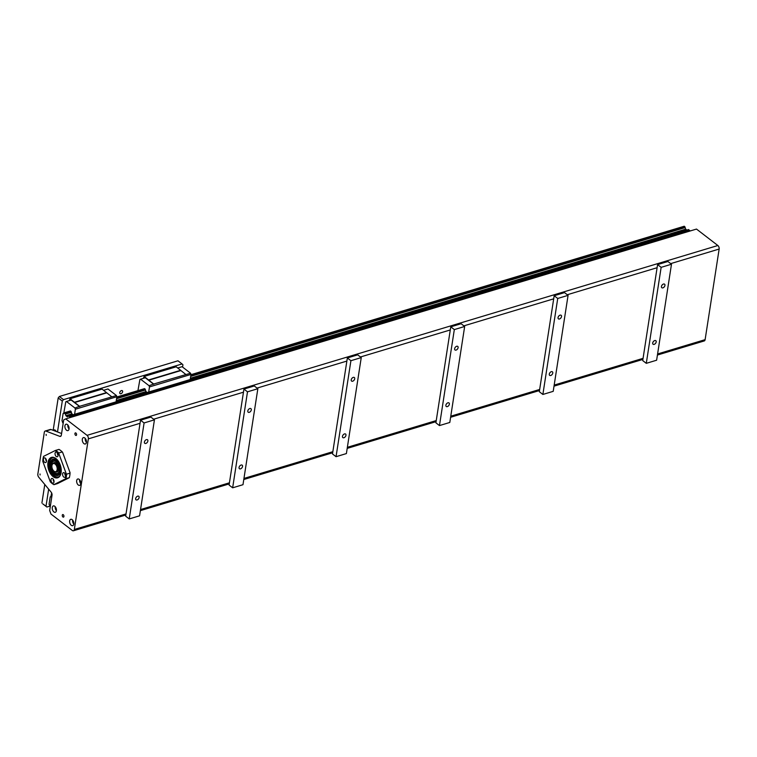<?xml version="1.0" encoding="UTF-8"?>
<svg xmlns="http://www.w3.org/2000/svg" width="757" height="757" viewBox="0 0 757 757"><rect width="100%" height="100%" fill="white"/><g stroke="black" fill="none" stroke-linecap="round" stroke-linejoin="round"><path stroke-width="1.14" d="M147.076 392.514L146.073 391.483A1.259 0.738 73.3 0 1 145.76 391.038A1.419 0.833 73.3 0 1 145.599 390.574A1.259 0.738 73.3 0 1 145.543 390.044L144.303 388.72M143.366 378.33L144.123 376.447L153.671 384.017L149.053 385.71L149.489 386.912L190.991 374.422L190.556 373.22L182.068 366.681L177.725 367.997M190.991 374.422L190.206 379.531L148.675 392.031M153.671 384.017L190.556 373.22M149.489 386.912L148.703 392.022M149.053 385.71L140.565 379.172L139.903 379.503L137.935 390.631M144.123 376.447L176.182 366.804L185.73 374.374M153.775 384.291L145.287 377.752L140.565 379.172M180.8 370.58L148.75 380.222M148.637 379.929L180.696 370.287M49.754 506.159L46.877 507.029L46.016 506.215L48.656 489.164M57.504 431.963L62.292 401.087L63.493 399.649L182.077 363.956L182.929 364.779L182.579 367.079M69.256 400.633L70.013 398.75L79.561 406.32L116.446 395.523L107.958 388.984L103.614 390.3M121.423 390.584A1.864 1.164 -52.4 0 1 122.312 390.688A1.864 1.164 -52.4 0 1 122.104 392.874A1.864 1.164 -52.4 0 1 120.051 393.64A1.864 1.164 -52.4 0 1 119.918 392.012A1.864 1.164 -52.4 0 1 121.423 390.584M51.665 493.015L50.861 496.687M72.965 414.817L71.962 413.786A1.259 0.738 73.3 0 1 71.65 413.341A1.419 0.833 73.3 0 1 71.48 412.877A1.259 0.738 73.3 0 1 71.432 412.338L70.193 411.013M79.561 406.32L74.943 408.014L75.378 409.215L116.881 396.725L116.446 395.523M116.881 396.725L116.067 401.844M116.095 401.835L74.564 414.334M75.378 409.215L74.593 414.316M74.943 408.014L66.455 401.475L65.793 401.806L63.777 413.218M70.013 398.75L102.072 389.107L111.62 396.677M79.665 406.594L71.177 400.056L66.455 401.475M106.69 392.883L74.64 402.525M74.527 402.232L106.586 392.58M657.426 355.033L704.247 340.943A2.668 1.561 -106.7 0 0 705.117 339.656L719.15 249.044A2.668 1.561 -106.7 0 0 717.854 245.514L696.497 229.068L65.698 418.895L87.055 435.341A2.668 1.561 73.3 0 1 88.342 438.871L74.318 529.484A2.668 1.561 73.3 0 1 73.438 530.771A2.668 1.561 73.3 0 1 72.322 530.487L50.965 514.041L49.678 510.511L52.025 495.296A2.668 1.561 -106.7 0 0 51.154 492.173L38.73 477.175A2.668 1.561 73.3 0 1 37.85 474.052L44.313 432.313A2.668 1.561 73.3 0 1 45.183 431.026A2.668 1.561 73.3 0 1 45.865 431.064L51.041 429.512A2.668 1.561 -106.7 0 0 50.359 429.465L45.183 431.026M65.651 475.992A2.441 1.429 73.3 0 1 64.837 473.305M63.806 477.061A2.441 1.429 73.3 0 1 62.594 474.592A2.441 1.429 73.3 0 1 63.418 472.652A2.441 1.429 73.3 0 1 65.49 474.573A2.441 1.429 73.3 0 1 64.828 477.326A2.441 1.429 73.3 0 1 63.806 477.061M54.021 481.802A2.441 1.429 73.3 0 1 53.217 479.115M50.993 479.635A2.441 1.429 73.3 0 1 51.798 478.452A2.441 1.429 73.3 0 1 53.87 480.383A2.441 1.429 73.3 0 1 53.198 483.136A2.441 1.429 73.3 0 1 51.561 482.171A2.441 1.429 73.3 0 1 50.993 479.635M46.48 461.24A2.441 1.429 73.3 0 1 45.675 458.543M45.278 458.155A2.441 1.429 73.3 0 1 46.48 460.625A2.441 1.429 73.3 0 1 45.657 462.565A2.441 1.429 73.3 0 1 43.584 460.644A2.441 1.429 73.3 0 1 44.256 457.89A2.441 1.429 73.3 0 1 45.278 458.155M58.109 455.43A2.441 1.429 73.3 0 1 57.295 452.733M58.09 455.582A2.441 1.429 73.3 0 1 57.286 456.755A2.441 1.429 73.3 0 1 55.214 454.834A2.441 1.429 73.3 0 1 55.876 452.08A2.441 1.429 73.3 0 1 57.513 453.046A2.441 1.429 73.3 0 1 58.09 455.582M66.285 473.863L58.772 453.377A45.552 36.743 -116.5 0 1 58.809 452.97L62.263 451.929A45.552 36.743 -116.5 0 1 62.557 452.232L70.07 472.728A45.552 36.743 -116.5 0 1 70.032 473.125L66.578 474.166A45.552 36.743 -116.5 0 1 66.285 473.863A18.651 10.92 73.3 0 1 65.509 478.84A45.552 3.719 -20.1 0 1 65.878 478.689L69.332 477.658A45.552 3.719 -20.1 0 1 69.303 477.705L57.721 483.486A45.552 3.719 -20.1 0 1 57.352 483.638L53.908 484.679A45.552 3.719 -20.1 0 1 53.927 484.631L65.509 478.84M70.032 473.125A18.868 11.052 73.3 0 1 69.568 476.711A18.868 11.052 73.3 0 1 69.332 477.658M70.07 472.728A18.651 10.92 73.3 0 1 69.606 476.541A18.651 10.92 73.3 0 1 69.587 476.626M66.578 474.166A18.868 11.052 73.3 0 1 65.878 478.689M53.908 484.679A18.868 11.052 73.3 0 1 50.833 482.351A18.868 11.052 73.3 0 1 50.766 482.294M53.927 484.631A18.651 10.92 73.3 0 1 50.7 482.228A18.651 10.92 73.3 0 1 50.312 481.84L42.799 461.354A18.651 10.92 73.3 0 1 43.272 457.531A18.651 10.92 73.3 0 1 43.565 456.376A45.552 3.719 159.9 0 0 43.546 456.424A18.868 11.052 73.3 0 0 43.31 457.36A18.868 11.052 73.3 0 0 43.291 457.446M62.102 451.778A18.651 10.92 73.3 0 1 62.169 451.844L62.046 451.721A18.868 11.052 73.3 0 0 58.97 449.403L55.516 450.434A45.552 3.719 159.9 0 0 55.147 450.585L43.565 456.376M60.995 473.276A10.437 6.113 73.3 0 1 57.721 477.553A10.437 6.113 73.3 0 1 50.719 473.428A10.437 6.113 73.3 0 1 48.278 462.603A10.437 6.113 73.3 0 1 51.703 457.559A10.437 6.113 73.3 0 1 56.794 459.31M47.965 462.546A10.655 6.245 73.3 0 1 56.737 459.253A10.655 6.245 73.3 0 1 60.976 473.371A10.655 6.245 73.3 0 1 52.876 476.446A10.655 6.245 73.3 0 1 47.965 462.546M55.147 450.585A18.651 10.92 73.3 0 1 58.772 453.377M55.516 450.434A18.868 11.052 73.3 0 1 58.809 452.97M61.014 435.985L59.794 436.354A2.668 1.561 -106.7 0 0 60.475 436.392A2.668 1.561 -106.7 0 0 61.345 435.105L63.702 419.889L65.698 418.895M59.794 436.354L45.865 431.064M46.13 434.414L46.215 435.398L46.13 434.414M40.007 473.977L40.093 474.961L40.007 473.977M79.163 479.351A3.331 1.949 73.3 0 1 80.81 482.72A3.331 1.949 73.3 0 1 79.693 485.36A3.331 1.949 73.3 0 1 76.864 482.739A3.331 1.949 73.3 0 1 77.772 478.982A3.331 1.949 73.3 0 1 79.163 479.351M67.42 424.592A3.331 1.949 73.3 0 1 69.067 427.951A3.331 1.949 73.3 0 1 67.941 430.601A3.331 1.949 73.3 0 1 65.111 427.979A3.331 1.949 73.3 0 1 66.02 424.223A3.331 1.949 73.3 0 1 67.42 424.592M84.803 437.981A3.331 1.949 73.3 0 1 86.449 441.34A3.331 1.949 73.3 0 1 85.333 443.99A3.331 1.949 73.3 0 1 82.504 441.369A3.331 1.949 73.3 0 1 83.412 437.612A3.331 1.949 73.3 0 1 84.803 437.981M54.769 506.282A3.331 1.949 73.3 0 1 56.415 509.641A3.331 1.949 73.3 0 1 55.299 512.29A3.331 1.949 73.3 0 1 52.47 509.669A3.331 1.949 73.3 0 1 53.378 505.913A3.331 1.949 73.3 0 1 54.769 506.282M72.161 519.671A3.331 1.949 73.3 0 1 73.808 523.03A3.331 1.949 73.3 0 1 72.681 525.68A3.331 1.949 73.3 0 1 69.852 523.059A3.331 1.949 73.3 0 1 70.761 519.302A3.331 1.949 73.3 0 1 72.161 519.671M75.918 433.032A1.334 0.776 73.3 0 1 76.58 434.376A1.334 0.776 73.3 0 1 76.126 435.436A1.334 0.776 73.3 0 1 75.568 435.294A1.334 0.776 73.3 0 1 74.915 433.941A1.334 0.776 73.3 0 1 75.359 432.89A1.334 0.776 73.3 0 1 75.918 433.032M63.276 514.722A1.334 0.776 73.3 0 1 63.929 516.066A1.334 0.776 73.3 0 1 63.484 517.126A1.334 0.776 73.3 0 1 62.926 516.984A1.334 0.776 73.3 0 1 62.263 515.631A1.334 0.776 73.3 0 1 62.717 514.571A1.334 0.776 73.3 0 1 63.276 514.722M46.016 506.215L42.761 503.869L46.877 507.029M182.077 363.956L177.971 360.796L59.387 396.479L58.185 397.927L62.292 401.087M58.185 397.927L53.217 429.976M44.777 484.48L41.909 503.045M56.141 431.443A2.224 1.296 -106.7 0 0 55.479 430.44A2.224 1.296 -106.7 0 0 55.412 430.383M63.493 399.649L59.387 396.479M61.591 433.515L51.041 429.512M79.599 479.758A3.331 1.949 -106.7 0 0 80.791 483.714M80.431 481.14A1.997 1.173 -106.7 0 0 80.725 482.105M67.856 424.999A3.331 1.949 -106.7 0 0 69.038 428.954M68.679 426.371A1.997 1.173 -106.7 0 0 68.972 427.345M85.238 438.388A3.331 1.949 -106.7 0 0 86.43 442.343M86.071 439.76A1.997 1.173 -106.7 0 0 86.364 440.735M55.204 506.688A3.331 1.949 -106.7 0 0 56.397 510.644M56.037 508.061A1.997 1.173 -106.7 0 0 56.33 509.035M72.596 520.078A3.331 1.949 -106.7 0 0 73.779 524.033M73.42 521.45A1.997 1.173 -106.7 0 0 73.713 522.425M50.236 506.897L49.64 505.846A1.419 0.833 -106.7 0 0 49.063 504.276L50.217 496.876A1.419 0.833 -106.7 0 0 50.672 496.942A1.419 0.833 -106.7 0 0 51.098 496.431L51.902 496.1M50.217 496.876L51.022 496.63M63.153 423.428L62.566 422.378A1.419 0.833 -106.7 0 0 61.989 420.816L63.134 413.407A1.419 0.833 -106.7 0 0 63.597 413.473A1.419 0.833 -106.7 0 0 64.023 412.972L65.462 414.07A1.419 0.833 -106.7 0 0 66.029 415.64L67.259 416.852L68.849 416.047L70.146 417.552M689.92 231.046L688.624 229.541L68.849 416.047M69.89 416.852L689.665 230.346M686.731 230.109L685.804 229.134A1.419 0.833 73.3 0 1 685.227 227.564L684.262 226.229L190.953 374.677M66.162 416.009L72.18 414.193M116.228 400.945L146.29 391.899M190.338 378.642L685.937 229.494M66.029 415.64L72.01 413.842M116.294 400.51L146.12 391.539M190.404 378.216L685.804 229.134M65.462 414.07L71.432 412.272M116.578 398.693L145.543 389.969M190.688 376.39L685.227 227.564M65.149 413.246L71.13 411.448M116.729 397.728L145.24 389.145M190.84 375.425L684.924 226.74M64.487 412.735L70.486 410.928M116.843 396.98L144.596 388.625M63.134 413.407L63.938 413.171M126.022 513.927L125.671 516.189L129.229 518.933L144.095 422.945L140.528 420.201L126.022 513.927L74.318 529.484M140.528 420.201L150.87 417.088L154.437 419.832L139.572 515.82L129.229 518.933M154.437 419.832L144.095 422.945M146.432 439.637A2.243 1.41 127.6 0 0 144.615 441.369A2.243 1.41 127.6 0 0 144.776 443.318A2.243 1.41 127.6 0 0 147.255 442.4A2.243 1.41 127.6 0 0 147.511 439.77A2.243 1.41 127.6 0 0 146.432 439.637M137.689 496.157A2.243 1.41 127.6 0 0 135.863 497.888A2.243 1.41 127.6 0 0 136.023 499.838A2.243 1.41 127.6 0 0 138.512 498.92A2.243 1.41 127.6 0 0 138.758 496.289A2.243 1.41 127.6 0 0 137.689 496.157M232.645 487.811L229.087 485.067L243.943 389.079L254.286 385.966L257.844 388.71L242.988 484.698L232.645 487.811L247.501 391.823L243.943 389.079M257.844 388.71L247.501 391.823M249.848 408.525A2.243 1.41 127.6 0 0 248.022 410.247A2.243 1.41 127.6 0 0 248.182 412.205A2.243 1.41 127.6 0 0 250.671 411.288A2.243 1.41 127.6 0 0 250.917 408.648A2.243 1.41 127.6 0 0 249.848 408.525M241.095 465.044A2.243 1.41 127.6 0 0 239.278 466.766A2.243 1.41 127.6 0 0 239.43 468.725A2.243 1.41 127.6 0 0 241.918 467.807A2.243 1.41 127.6 0 0 242.174 465.167A2.243 1.41 127.6 0 0 241.095 465.044M336.051 456.689L332.493 453.954L347.349 357.966L357.692 354.853L361.25 357.588L346.394 453.575L336.051 456.689L350.917 360.701L347.349 357.966M361.25 357.588L350.917 360.701M353.254 377.402A2.243 1.41 127.6 0 0 351.437 379.125A2.243 1.41 127.6 0 0 351.598 381.083A2.243 1.41 127.6 0 0 354.077 380.165A2.243 1.41 127.6 0 0 354.333 377.525A2.243 1.41 127.6 0 0 353.254 377.402M344.511 433.922A2.243 1.41 127.6 0 0 342.684 435.644A2.243 1.41 127.6 0 0 342.845 437.603A2.243 1.41 127.6 0 0 345.334 436.685A2.243 1.41 127.6 0 0 345.58 434.045A2.243 1.41 127.6 0 0 344.511 433.922M439.467 425.576L435.9 422.832L450.765 326.844L461.108 323.731L464.666 326.475L449.8 422.463L439.467 425.576L454.323 329.588L450.765 326.844M464.666 326.475L454.323 329.588M456.67 346.28A2.243 1.41 127.6 0 0 454.843 348.012A2.243 1.41 127.6 0 0 455.004 349.961A2.243 1.41 127.6 0 0 457.493 349.043A2.243 1.41 127.6 0 0 457.739 346.413A2.243 1.41 127.6 0 0 456.67 346.28M447.917 402.8A2.243 1.41 127.6 0 0 446.1 404.522A2.243 1.41 127.6 0 0 446.252 406.481A2.243 1.41 127.6 0 0 448.74 405.563A2.243 1.41 127.6 0 0 448.996 402.932A2.243 1.41 127.6 0 0 447.917 402.8M542.873 394.454L539.315 391.71L554.171 295.722L564.514 292.609L568.072 295.353L553.216 391.341L542.873 394.454L557.729 298.466L554.171 295.722M568.072 295.353L557.729 298.466M560.076 315.167A2.243 1.41 127.6 0 0 558.259 316.89A2.243 1.41 127.6 0 0 558.411 318.848A2.243 1.41 127.6 0 0 560.899 317.931A2.243 1.41 127.6 0 0 561.155 315.291A2.243 1.41 127.6 0 0 560.076 315.167M551.333 371.678A2.243 1.41 127.6 0 0 549.506 373.409A2.243 1.41 127.6 0 0 549.667 375.368A2.243 1.41 127.6 0 0 552.146 374.45A2.243 1.41 127.6 0 0 552.402 371.81A2.243 1.41 127.6 0 0 551.333 371.678M646.289 363.332L642.721 360.587L657.587 264.6L667.929 261.496L671.487 264.231L656.622 360.218L646.289 363.332L661.145 267.344L657.587 264.6M671.487 264.231L661.145 267.344M654.739 340.565A2.243 1.41 127.6 0 0 652.922 342.287A2.243 1.41 127.6 0 0 653.073 344.246A2.243 1.41 127.6 0 0 655.562 343.328A2.243 1.41 127.6 0 0 655.817 340.688A2.243 1.41 127.6 0 0 654.739 340.565M663.492 284.045A2.243 1.41 127.6 0 0 661.665 285.767A2.243 1.41 127.6 0 0 661.826 287.726A2.243 1.41 127.6 0 0 664.315 286.808A2.243 1.41 127.6 0 0 664.561 284.168A2.243 1.41 127.6 0 0 663.492 284.045M56.075 431.424A2.441 1.429 -106.7 0 0 55.356 430.317A2.441 1.429 -106.7 0 0 54.39 429.853L52.64 430.118M56.633 460.786A7.655 4.476 -106.7 0 0 51.041 467.381A7.655 4.476 -106.7 0 0 59.207 473.674A7.655 4.476 -106.7 0 0 56.633 460.786M58.081 475.434A8.516 4.987 73.3 0 1 54.561 474.497A8.516 4.987 73.3 0 1 50.359 465.924A8.516 4.987 73.3 0 1 53.17 459.13M53.804 461.089A6.453 3.785 -106.7 0 0 52.413 462.215M55.744 473.276A6.453 3.785 -106.7 0 0 57.523 473.456M56.472 461.798A6.453 3.785 -106.7 0 0 53.766 461.098A6.453 3.785 -106.7 0 0 52.006 468.375A6.453 3.785 -106.7 0 0 57.485 473.466A6.453 3.785 -106.7 0 0 59.661 468.328A6.453 3.785 -106.7 0 0 56.472 461.798M56.983 462.243A6.359 3.728 -106.7 0 0 56.538 461.865A6.359 3.728 -106.7 0 0 53.87 461.164A6.359 3.728 -106.7 0 0 53.804 461.193M57.466 473.362A6.359 3.728 -106.7 0 0 57.532 473.352A6.359 3.728 -106.7 0 0 59.538 470.731M56.69 460.067A8.516 4.987 -106.7 0 0 53.122 459.139A8.516 4.987 -106.7 0 0 50.795 468.734A8.516 4.987 -106.7 0 0 58.024 475.453A8.516 4.987 -106.7 0 0 60.901 468.678A8.516 4.987 -106.7 0 0 56.69 460.067M56.709 463.596A4.438 2.602 -106.7 0 0 56.501 463.426A4.438 2.602 -106.7 0 0 54.636 462.943A4.438 2.602 -106.7 0 0 54.466 463M57.021 471.488A4.438 2.602 -106.7 0 0 57.201 471.441A4.438 2.602 -106.7 0 0 58.563 469.756M56.406 461.902A6.359 3.728 -106.7 0 0 53.738 461.212A6.359 3.728 -106.7 0 0 52.006 468.365A6.359 3.728 -106.7 0 0 57.409 473.39A6.359 3.728 -106.7 0 0 59.548 468.328A6.359 3.728 -106.7 0 0 56.406 461.902M57.144 469.614A4.22 2.47 73.3 0 1 53.671 470.911A4.22 2.47 73.3 0 1 51.987 465.328A4.22 2.47 73.3 0 1 55.195 464.107A4.22 2.47 73.3 0 1 57.144 469.614M53.738 470.977A4.438 2.602 -106.7 0 0 53.794 471.034A4.438 2.602 -106.7 0 0 55.99 471.81A4.438 2.602 -106.7 0 0 57.447 469.662A4.438 2.602 -106.7 0 0 56.415 465.053A4.438 2.602 -106.7 0 0 53.435 463.303A4.438 2.602 -106.7 0 0 52.025 465.158A4.438 2.602 -106.7 0 0 52.006 465.243M53.633 463.256A4.438 2.602 73.3 0 1 53.832 463.18A4.438 2.602 73.3 0 1 56.813 464.94A4.438 2.602 73.3 0 1 57.844 469.548A4.438 2.602 73.3 0 1 56.387 471.687A4.438 2.602 73.3 0 1 56.188 471.734M54.797 463.199A4.22 2.47 73.3 0 1 58.175 469.302A4.22 2.47 73.3 0 1 57.191 471.147M54.069 463.133A4.438 2.602 73.3 0 1 54.296 463.047A4.438 2.602 73.3 0 1 56.16 463.53A4.438 2.602 73.3 0 1 58.308 469.406A4.438 2.602 73.3 0 1 56.851 471.545A4.438 2.602 73.3 0 1 56.614 471.602M88.342 438.871L140.054 423.305M229.437 482.805L140.547 509.556M153.643 419.217L243.461 392.192M332.843 451.692L243.953 478.443M257.049 388.104L346.876 361.07M436.25 420.57L347.359 447.321M360.464 356.982L450.283 329.948M539.665 389.448L450.775 416.199M463.871 325.86L553.689 298.835M643.072 358.335L554.181 385.086M567.286 294.738L657.104 267.713M705.117 339.656L657.596 353.964M670.693 263.625L719.15 249.044M717.854 245.514L87.055 435.341M52.328 457.436A10.437 6.113 -106.7 0 0 49.574 461.732M53.643 475.254A10.437 6.113 -106.7 0 0 58.308 477.317M53.993 457.588A9.992 5.848 -106.7 0 0 49.971 468.98A9.992 5.848 -106.7 0 0 59.614 476.267M55.658 471.866A4.883 2.858 -106.7 0 0 58.639 469.113A4.883 2.858 -106.7 0 0 56.217 463.152A4.883 2.858 -106.7 0 0 53.122 463.435M73.438 530.771L125.861 514.997M140.376 510.634L229.267 483.884M243.782 479.512L332.673 452.762M347.198 448.39L436.089 421.64M450.604 417.277L539.495 390.527M554.02 386.155L642.911 359.405M52.914 457.2C44.947 459.092 51.239 479.995 58.923 477.184M54.296 463.047L56.292 463.398C60.569 469.293 57.409 472.094 57.201 471.441L56.851 471.545"/></g></svg>
